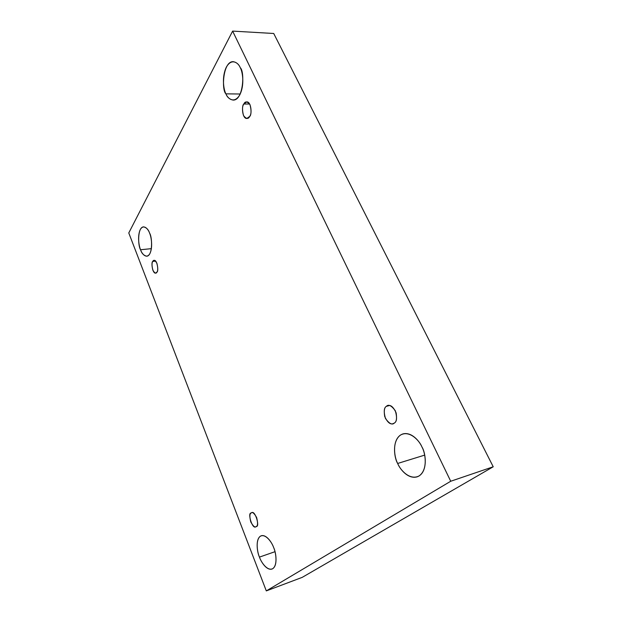 <?xml version="1.0" encoding="UTF-8"?>
<svg xmlns="http://www.w3.org/2000/svg" width="622" height="622" viewBox="0 0 622 622"><rect width="100%" height="100%" fill="white"/><g stroke="black" fill="none" stroke-linecap="round" stroke-linejoin="round"><path stroke-width="0.93" d="M421.965 447.016C419.531 441.293 411.71 431.715 403.002 433.899C391.549 437.616 393.843 457.543 397.668 463.468L424.694 455.11L397.668 463.468C394.488 457.691 391.751 442.149 400.101 435.314C409.043 429.545 419.391 440.407 421.965 447.016C425.425 452.94 428.13 469.486 419.228 475.861C409.82 480.969 400.063 469.727 397.668 463.468C399.969 469.12 407.97 479.406 417.137 476.849C428.294 472.844 425.914 452.995 421.965 447.016M240.255 67.681C238.972 64.424 236.663 62.418 233.343 61.679C222.894 60.902 221.37 90.027 225.918 93.852L240.232 94.008L225.918 93.852C223.733 90.058 221.479 77.105 226.392 67.044C231.703 57.698 238.444 62.876 240.255 67.681C242.58 71.483 244.85 85.206 239.641 95.135C234.074 104.154 227.629 98.463 225.918 93.852C227.185 97.257 229.565 99.326 233.071 100.072C243.389 100.702 244.92 71.561 240.255 67.681M149.622 233.188C148.479 229.627 146.442 227.512 143.519 226.859C137.198 227.427 138.022 246.18 140.556 249.749L151.395 248.652L140.556 249.749C139.001 246.374 137.213 235.995 140.315 229.51C143.705 223.671 148.316 229.153 149.622 233.188C151.255 236.593 153.066 247.439 149.801 253.792C146.271 259.382 141.808 253.644 140.556 249.749C141.676 253.387 143.752 255.541 146.769 256.217C153.035 255.603 152.219 236.788 149.622 233.188M273.633 547.508C272.008 542.819 266.543 534.259 261.271 535.76C255.059 538.186 257.119 552.367 259.452 557.11L275.002 551.691L259.452 557.11C257.36 552.437 255.284 540.464 260.167 536.335C265.431 533.07 271.923 542.33 273.633 547.508C275.857 552.289 277.941 564.83 272.794 568.656C267.305 571.501 261.077 562.07 259.452 557.11C261.007 561.72 266.527 570.677 272.001 569.044C278.127 566.525 276.036 552.297 273.633 547.508M256.326 526.507C260.082 526.834 255.129 509.853 251.63 512.738L251.07 513.041C252.291 511.618 254.141 513.103 256.622 517.496C257.951 522.807 257.85 525.808 256.326 526.507C255.074 527.868 253.232 526.36 250.798 521.975C249.492 516.75 249.585 513.764 251.07 513.041C247.346 512.831 252.377 529.695 255.821 526.772L256.326 526.507M156.946 272.086C158.843 271.534 157.234 259.475 154.093 260.393L152.779 261.419L155.617 261.108L152.779 261.419C153.618 259.514 154.987 260.128 156.892 263.269C157.996 267.802 158.019 270.741 156.946 272.086C156.091 273.96 154.722 273.322 152.849 270.166C151.76 265.695 151.737 262.779 152.779 261.419C150.897 262.049 152.553 274.03 155.671 273.074L156.946 272.086M249.686 116.423C252.027 115.14 251.498 101.58 246.724 101.891L243.824 104.006L249.64 104.022L243.824 104.006C245.177 101.083 247.229 101.308 249.99 104.667C251.467 110.249 251.366 114.168 249.686 116.423C248.302 119.292 246.258 119.027 243.552 115.638C242.09 110.156 242.183 106.276 243.824 104.006C241.499 105.382 242.129 118.849 246.864 118.46L249.686 116.423M394.317 423.061C396.401 422.058 397.007 418.684 396.152 412.938C393.539 407.169 390.787 404.712 387.887 405.575L386.417 406.314L389.535 405.513L386.417 406.314C388.517 404.051 391.495 405.56 395.343 410.815C397.225 417.634 396.883 421.716 394.317 423.061C392.163 425.23 389.209 423.683 385.446 418.427C383.603 411.741 383.93 407.705 386.417 406.314C384.349 407.387 383.79 410.8 384.723 416.538C387.374 422.237 390.134 424.624 392.995 423.714L394.317 423.061M302.214 577.364L266.309 590.9L128.777 232.947L232.628 31.1L450.725 481.249L266.309 590.9L302.214 577.364L493.223 466.78L450.725 481.249L493.223 466.78L273.727 33.487L232.628 31.1L273.727 33.487L493.223 466.78L302.214 577.364M128.777 232.947L266.309 590.9L450.725 481.249L232.628 31.1L128.777 232.947"/></g></svg>
